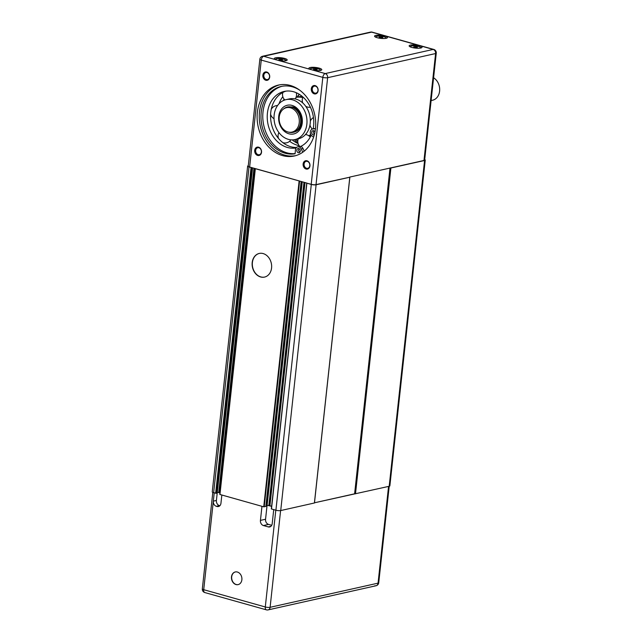 <?xml version="1.0" encoding="UTF-8"?>
<svg xmlns="http://www.w3.org/2000/svg" width="642" height="642" viewBox="0 0 642 642"><rect width="100%" height="100%" fill="white"/><g stroke="black" fill="none" stroke-linecap="round" stroke-linejoin="round"><path stroke-width="0.96" d="M301.78 181.654L266.639 505.158L271.622 506.321M273.725 509.628L272.2 523.695A4.325 3.443 77.4 0 1 269.68 526.954A4.325 3.443 77.4 0 1 268.284 526.905L263.445 525.549A4.325 3.443 77.4 0 1 260.435 520.397L261.968 506.321M271.726 525.292L268.557 524.402A4.325 3.443 77.4 0 1 265.555 519.25L267.08 505.182M216.916 492.205L219.973 492.855M221.843 495.054L220.944 503.288A4.325 3.443 77.4 0 1 218.432 506.538A4.325 3.443 77.4 0 1 217.036 506.49L216.346 506.297A4.325 3.443 77.4 0 1 213.337 501.145L216.41 500.463L252.579 167.835M219.853 505.736L219.412 505.607A4.325 3.443 77.4 0 1 216.41 500.463M269.383 505.695L271.63 506.193M219.251 492.655L219.981 492.727M264.632 277.063A12.11 9.638 77.4 0 1 260.812 276.919A12.11 9.638 77.4 0 1 252.346 264.977A12.11 9.638 77.4 0 1 259.336 253.43M260.612 276.967A12.11 9.638 77.4 0 1 252.137 264.953A12.11 9.638 77.4 0 1 259.24 253.446A12.11 9.638 77.4 0 1 271.285 263.164A12.11 9.638 77.4 0 1 264.528 277.087A12.11 9.638 77.4 0 1 260.612 276.967M433.591 77.778A12.11 9.638 77.4 0 1 439.674 90.249A12.11 9.638 77.4 0 1 432.572 100.232L431.111 100.561M238.198 584.597A6.492 5.16 77.4 0 1 236.208 584.509A6.492 5.16 77.4 0 1 231.674 578.137A6.492 5.16 77.4 0 1 235.365 571.934M235.999 584.557A6.492 5.16 77.4 0 1 231.465 578.121A6.492 5.16 77.4 0 1 235.261 571.958A6.492 5.16 77.4 0 1 241.721 577.158A6.492 5.16 77.4 0 1 238.102 584.621A6.492 5.16 77.4 0 1 235.999 584.557M214.227 492.92L203.715 589.693A3.459 1.926 105.7 0 0 204.83 592.566L266.398 609.852A3.459 1.926 -74.3 0 1 265.29 606.979L203.715 589.693A3.459 0.827 -173.8 0 1 202.326 588.858A3.459 3.459 0 0 0 204.83 592.566M280.61 510.575L270.105 607.3A3.459 2.753 77.4 0 1 268.091 609.9L376.043 585.745A3.459 2.753 -102.6 0 0 378.058 583.145L270.105 607.3A3.459 0.827 -173.8 0 1 266.743 607.276A3.459 0.827 -173.8 0 1 265.29 606.979L275.803 510.205M374.928 585.713A3.459 2.753 -102.6 0 0 376.043 585.745A3.459 3.459 0 0 0 378.732 582.743A3.459 0.827 -173.8 0 1 378.058 583.145L388.562 486.427M389.999 168.068L354.609 493.81L314.492 502.79L389.188 486.283A3.459 0.827 6.2 0 0 389.863 485.882L425.253 160.099A3.459 0.827 -173.8 0 1 424.579 160.5L390.665 168.052L355.275 493.834M354.609 493.81L390.208 168.019L390.665 168.052M255.243 168.71L219.797 494.436L263.734 506.819L265.86 506.386M306.788 183.179L271.341 508.913L275.908 510.238A3.459 0.827 6.2 0 0 280.723 510.559L314.468 502.975L349.858 177.208L316.113 184.776A3.459 0.827 -173.8 0 1 311.298 184.455L306.732 183.13L311.209 184.302A3.459 0.827 6.2 0 0 316.024 184.615L349.858 177.184L314.468 502.975M216.129 493.353L251.52 167.57L249.032 166.976A3.459 0.827 -173.8 0 1 247.643 166.142L212.245 491.924A3.459 0.827 6.2 0 0 213.642 492.751L216.755 493.12M247.643 166.142A3.459 0.827 -173.8 0 1 248.285 165.74M251.52 167.57L255.307 168.605L219.797 494.436M264.215 506.851L299.605 181.068L255.187 168.653M299.605 181.068L306.852 183.074M424.699 159.569A3.459 0.827 -173.8 0 1 425.253 160.099M349.786 177.064L423.977 160.468A3.459 0.827 6.2 0 0 424.651 160.059L436.263 53.142A3.459 3.459 0 0 0 433.759 49.434A3.459 1.926 105.7 0 0 433.189 49.426A3.459 2.753 77.4 0 1 435.589 53.543A3.459 0.827 6.2 0 0 436.263 53.142M255.307 168.605L299.653 181.052M259.858 59.257A3.459 0.827 6.2 0 0 261.254 60.091A3.459 1.926 -74.3 0 1 263.661 56.287A3.459 2.753 -102.6 0 0 262.538 56.255A3.459 3.459 0 0 0 259.858 59.257L248.237 166.182A3.459 0.827 6.2 0 0 249.634 167.016L251.576 167.554M316.851 70.066L313.432 69.625L315.479 69.167L317.076 69.617L316.851 70.066M315.479 69.167L315.382 70.074M313.657 69.175L313.601 69.673M310.279 69.448A5.192 1.236 -173.8 0 1 310.094 69.063A5.192 1.236 -173.8 0 1 312.991 68.269A5.192 1.236 -173.8 0 1 318.328 68.935A5.192 1.236 -173.8 0 1 320.414 70.179A5.192 1.236 -173.8 0 1 320.157 70.516M417.131 47.636L413.713 47.187L415.759 46.73L417.356 47.179L417.131 47.636M415.759 46.73L415.663 47.636M413.938 46.738L413.881 47.235M410.551 47.002A5.192 1.236 -173.8 0 1 410.374 46.625A5.192 1.236 -173.8 0 1 413.271 45.831A5.192 1.236 -173.8 0 1 418.6 46.497A5.192 1.236 -173.8 0 1 420.695 47.749A5.192 1.236 -173.8 0 1 420.438 48.078M382.544 37.918L379.117 37.477L381.171 37.019L382.768 37.469L382.544 37.918M381.171 37.019L381.067 37.926M379.342 37.027L379.294 37.525M375.963 37.292A5.192 1.236 -173.8 0 1 375.779 36.915A5.192 1.236 -173.8 0 1 378.676 36.121A5.192 1.236 -173.8 0 1 384.012 36.787A5.192 1.236 -173.8 0 1 386.107 38.03A5.192 1.236 -173.8 0 1 385.842 38.368M282.263 60.356L278.845 59.915L280.891 59.457L282.488 59.907L282.263 60.356M280.891 59.457L280.787 60.364M279.069 59.465L279.013 59.963M275.691 59.738A5.192 1.236 -173.8 0 1 275.506 59.353A5.192 1.236 -173.8 0 1 278.395 58.558A5.192 1.236 -173.8 0 1 283.732 59.224A5.192 1.236 -173.8 0 1 285.826 60.468A5.192 1.236 -173.8 0 1 285.57 60.805M299.822 90.257A34.387 27.357 -102.6 0 0 281.204 86.453A34.387 27.357 -102.6 0 0 261.864 125.278A34.387 27.357 -102.6 0 0 295.103 153.783L295.432 149.851A3.892 3.098 77.4 0 1 297.711 146.825L299.501 146.424A3.892 3.098 77.4 0 1 300.681 146.44A3.892 3.098 77.4 0 1 303.064 148.615L304.204 151.151M313.938 130.808A2.167 1.717 -102.6 0 0 314.042 133.809A2.167 1.717 -102.6 0 0 314.476 134.218M314.347 134.724A2.167 1.717 77.4 0 1 313.914 134.9A2.167 1.717 77.4 0 1 311.763 133.167A2.167 1.717 77.4 0 1 312.967 130.679A2.167 1.717 77.4 0 1 314.628 131.369A2.167 1.717 77.4 0 1 314.973 131.963M299.052 148.631A2.167 1.717 -102.6 0 0 299.164 151.64A2.167 1.717 -102.6 0 0 299.854 152.21M299.742 149.201A2.167 1.717 77.4 0 1 300.255 151.327A2.167 1.717 77.4 0 1 299.028 152.732A2.167 1.717 77.4 0 1 296.877 150.998A2.167 1.717 77.4 0 1 298.089 148.511A2.167 1.717 77.4 0 1 299.742 149.201M313.601 137.171L312.068 136.08A3.892 3.098 77.4 0 1 310.311 132.075A3.892 3.098 77.4 0 1 312.59 128.994A3.892 3.098 77.4 0 1 312.887 128.946L315.463 128.689M312.59 128.994L314.379 128.593A3.892 3.098 77.4 0 1 314.676 128.544L315.487 128.464M282.103 86.269A34.387 27.357 -102.6 0 0 263.549 124.347A34.387 27.357 -102.6 0 0 295.119 153.615M297.711 146.825A3.892 3.098 77.4 0 1 301.275 149.016L302.727 152.258M311.177 135.181A28.866 22.96 77.4 0 1 300.681 146.44M296.114 147.917A28.866 22.96 77.4 0 1 267.425 113.088A28.866 22.96 77.4 0 1 284.205 91.437A28.866 22.96 77.4 0 1 313.16 128.865M419.443 45.694A6.492 1.549 -173.8 0 1 421.818 47.604A6.492 1.549 -173.8 0 1 415.438 48.086A6.492 1.549 -173.8 0 1 409.307 46.248A6.492 1.549 -173.8 0 1 412.076 44.884A6.492 1.549 -173.8 0 1 419.443 45.694M384.847 35.984A6.492 1.549 -173.8 0 1 387.222 37.894A6.492 1.549 -173.8 0 1 380.842 38.376A6.492 1.549 -173.8 0 1 374.719 36.538A6.492 1.549 -173.8 0 1 377.488 35.174A6.492 1.549 -173.8 0 1 384.847 35.984M275.29 59.554A6.492 1.549 -173.8 0 1 274.439 58.976A6.492 1.549 -173.8 0 1 277.208 57.611A6.492 1.549 -173.8 0 1 284.567 58.414A6.492 1.549 -173.8 0 1 286.942 60.332A6.492 1.549 -173.8 0 1 279.013 60.605L263.661 56.287L371.614 32.132A3.459 1.926 -74.3 0 1 372.183 32.148A3.459 3.459 0 0 0 370.498 32.1A3.459 2.753 77.4 0 1 371.614 32.132L433.189 49.426L325.229 73.573A3.459 1.926 105.7 0 0 322.822 77.377A3.459 0.827 6.2 0 0 327.637 77.698A3.459 2.753 -102.6 0 0 325.229 73.573L309.877 69.264A6.492 1.549 -173.8 0 1 309.027 68.686A6.492 1.549 -173.8 0 1 311.795 67.322A6.492 1.549 -173.8 0 1 319.162 68.132A6.492 1.549 -173.8 0 1 321.538 70.042A6.492 1.549 -173.8 0 1 313.601 70.315M370.338 32.14A3.459 2.753 77.4 0 1 370.498 32.1L262.538 56.255M258.148 154.674A3.579 2.849 77.4 0 1 255.644 151.135A3.579 2.849 77.4 0 1 257.739 147.732A3.579 2.849 77.4 0 1 261.302 150.605A3.579 2.849 77.4 0 1 259.304 154.714A3.579 2.849 77.4 0 1 258.148 154.674M257.667 155.436A4.269 3.395 -102.6 0 0 261.294 150.084A4.269 3.395 -102.6 0 0 255.38 148.422A4.269 3.395 -102.6 0 0 257.667 155.436M306.09 169.031A4.269 3.395 -102.6 0 0 309.725 163.678A4.269 3.395 -102.6 0 0 303.81 162.025A4.269 3.395 -102.6 0 0 306.09 169.031M265.836 80.258A4.269 3.395 -102.6 0 0 269.463 74.905A4.269 3.395 -102.6 0 0 263.549 73.244A4.269 3.395 -102.6 0 0 265.836 80.258M282.6 155.605A36.337 28.906 77.4 0 1 257.354 112.366A36.337 28.906 77.4 0 1 278.476 85.065A36.337 28.906 77.4 0 1 314.62 114.212A36.337 28.906 77.4 0 1 294.349 155.99A36.337 28.906 77.4 0 1 282.6 155.605M314.259 93.852A4.269 3.395 -102.6 0 0 317.886 88.5A4.269 3.395 -102.6 0 0 311.98 86.839A4.269 3.395 -102.6 0 0 314.259 93.852M306.579 168.276A3.579 2.849 77.4 0 1 304.075 164.729A3.579 2.849 77.4 0 1 306.17 161.327A3.579 2.849 77.4 0 1 309.725 164.2A3.579 2.849 77.4 0 1 307.735 168.308A3.579 2.849 77.4 0 1 306.579 168.276M314.74 93.09A3.579 2.849 77.4 0 1 312.237 89.551A3.579 2.849 77.4 0 1 314.339 86.148A3.579 2.849 77.4 0 1 317.894 89.021A3.579 2.849 77.4 0 1 315.896 93.13A3.579 2.849 77.4 0 1 314.74 93.09M266.318 79.496A3.579 2.849 77.4 0 1 263.814 75.949A3.579 2.849 77.4 0 1 265.908 72.554A3.579 2.849 77.4 0 1 269.463 75.419A3.579 2.849 77.4 0 1 267.473 79.536A3.579 2.849 77.4 0 1 266.318 79.496M297.992 143.262A36.337 28.906 77.4 0 1 294.413 139.683M284.342 99.438L284.037 100.264M295.416 155.717A36.337 28.906 77.4 0 1 259.504 111.885A36.337 28.906 77.4 0 1 279.559 84.848M302.743 97.664A20.456 16.275 77.4 0 0 296.01 97.415L299.341 96.669A20.456 16.275 77.4 0 1 302.149 96.356M310.953 135.679A20.456 16.275 77.4 0 1 309.436 136.273M274.15 115.014A20.456 16.275 -102.6 0 0 294.967 139.571A20.456 16.275 -102.6 0 0 306.386 116.058A20.456 16.275 -102.6 0 0 286.035 99.646A20.456 16.275 -102.6 0 0 274.15 115.014M292.158 139.884A28.866 22.96 -102.6 0 0 298.065 143.535M284.085 99.141A28.866 22.96 -102.6 0 0 283.363 100.561M296.508 147.467A28.866 22.96 77.4 0 1 279.703 139.779L279.655 139.731A28.866 22.96 77.4 0 1 270.755 112.422L270.763 112.342A28.866 22.96 77.4 0 1 284.896 91.501L284.952 91.477A28.866 22.96 77.4 0 1 285.891 91.148M294.967 139.571L298.305 138.824A20.456 16.275 77.4 0 0 300.135 138.271L300.183 138.247A20.456 16.275 77.4 0 0 310.19 123.481L310.198 123.425A20.456 16.275 77.4 0 0 303.899 104.076L303.851 104.036A20.456 16.275 77.4 0 0 289.373 98.9L286.035 99.646M310.736 134.411A20.456 16.275 77.4 0 1 308.818 135.783M279.021 103.747A28.866 22.96 77.4 0 1 282.809 96.701M299.116 145.638A28.866 22.96 77.4 0 1 289.638 141.272M288.362 132.091L289.357 132.316A12.976 10.328 -102.6 0 0 293.081 132.332A12.976 10.328 -102.6 0 0 300.32 117.414A12.976 10.328 -102.6 0 0 287.415 106.997A12.976 10.328 -102.6 0 0 284.053 108.602L283.25 109.228A12.511 9.959 77.4 0 1 298.939 117.719A12.511 9.959 77.4 0 1 288.362 132.091A12.511 9.959 77.4 0 1 279.222 117.085A12.511 9.959 77.4 0 1 283.25 109.228M295.826 139.378A35.904 28.561 -102.6 0 0 297.768 141.409M297.31 97.127A26.041 20.721 77.4 0 1 299.405 94.374M299.236 94.262A26.386 20.993 -102.6 0 0 297.085 97.175M268.284 526.905L270.932 526.312M263.445 525.549L268.557 524.402M260.435 520.397L265.555 519.25M217.036 506.49L219.676 505.896M216.346 506.297L219.412 505.607M213.642 492.751L249.032 166.976M251.038 167.538L215.648 493.321M252.105 167.706L216.747 493.216M253.959 168.228L218.721 492.631M219.203 492.663L254.433 168.356M254.529 168.389L219.299 492.639M219.781 492.671L254.994 168.517M219.941 494.525L255.331 168.742M299.124 181.036L263.734 506.819M301.154 181.477L265.852 506.482M267.12 505.19L302.254 181.782M303.979 182.272L268.846 505.671M269.327 505.703L304.452 182.4M304.549 182.432L269.431 505.679M269.913 505.711L305.014 182.561M271.478 508.994L306.868 183.211M311.298 184.455L275.908 510.238M280.723 510.559L316.113 184.776M349.794 177.24L314.403 503.015M355.499 493.818L390.898 168.043M424.579 160.5L389.188 486.283M314.676 128.544L312.887 128.946M303.064 148.615L301.275 149.016M304.79 150.653A34.612 27.534 77.4 0 1 304.147 151.03M309.877 69.264L279.013 60.605M316.024 184.615L327.637 77.698L435.589 53.543L423.977 160.468M249.634 167.016L261.254 60.091L322.822 77.377L311.209 184.302M278.74 116.306A14.71 11.7 -102.6 0 0 295.047 133.56A14.71 11.7 -102.6 0 0 297.719 108.963A14.71 11.7 -102.6 0 0 278.74 116.306M266.398 609.852A3.459 3.459 0 0 0 268.091 609.9M212.799 492.454L202.326 588.858M389.212 486.283L378.732 582.743M252.17 167.722L216.811 493.176M301.218 181.493L265.916 506.442M306.732 183.13L271.341 508.913M372.183 32.148L433.759 49.434M287.415 106.997L292.824 106.909C294.935 107.342 299.525 110.159 301.331 117.566C302.31 128.689 297.912 130.783 294.357 132.043L293.081 132.332M282.809 142.604A7.006 7.006 0 0 0 290.906 139.828M278.925 132.581A7.006 7.006 0 0 0 278.492 138.423M298.297 138.824A7.006 7.006 0 0 0 299.742 146.376M310.23 137.099A7.006 7.006 0 0 0 305.504 134.531M309.982 124.941A7.006 7.006 0 0 0 312.389 129.042M313.44 117.542A7.006 7.006 0 0 0 310.335 121.137M305.752 106.339A7.006 7.006 0 0 0 310.383 107.19M303.008 97.094A7.006 7.006 0 0 0 302.799 102.993M282.929 92.4A7.006 7.006 0 0 0 284.871 99.967M295.168 98.908A7.006 7.006 0 0 0 296.243 92.705M270.611 114.18A7.006 7.006 0 0 0 274.03 118.706M277.537 105.577A7.006 7.006 0 0 0 271.245 109.309"/></g></svg>
